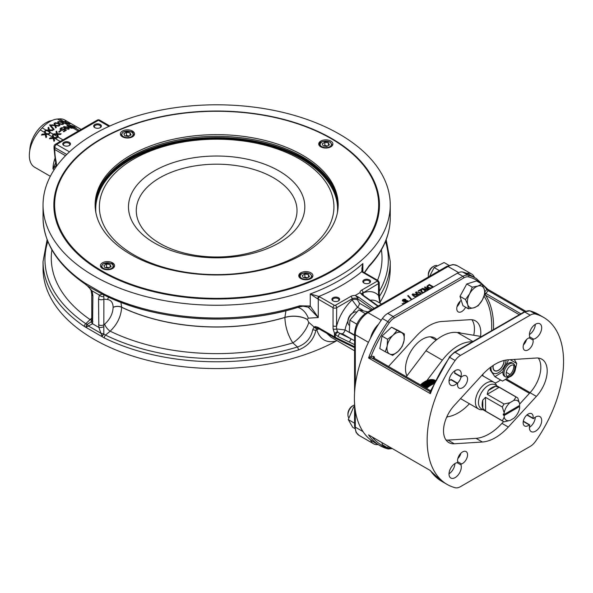 <?xml version="1.0" encoding="UTF-8"?>
<svg xmlns="http://www.w3.org/2000/svg" width="593" height="593" viewBox="0 0 593 593"><rect width="100%" height="100%" fill="white"/><g stroke="black" fill="none" stroke-linecap="round" stroke-linejoin="round"><path stroke-width="0.89" d="M420.422 384.872A21.859 12.623 -60 0 1 435.477 380.461M435.44 380.543A21.859 12.623 120 0 0 421.238 385.339M390.646 447.671L388.059 448.034L382.552 444.861L381.833 442.586M388.059 448.034L387.896 446.092M388.519 366.452L416.012 336.439A45.075 26.025 -60 0 1 441.941 321.473L470.019 319.694A25.721 14.847 -60 0 1 475.482 320.88A25.721 14.847 -60 0 1 480.545 336.379M465.631 307.211A7.072 4.084 -60 0 1 458.233 311.903A7.072 4.084 -60 0 1 457.055 306.574A7.072 4.084 -60 0 1 461.243 300.34M468.433 308.827L467.729 304.617A12.216 7.057 120 0 0 474.066 307.745L468.433 308.827L462.925 305.647L459.983 296.344L466.765 283.98L476.49 280.926L481.99 284.099L484.236 289.199A12.216 7.057 120 0 0 477.899 286.078A12.216 7.057 120 0 0 469.649 293.787A12.216 7.057 120 0 0 467.729 304.617L465.483 299.524L469.649 293.787L472.265 287.16L477.899 286.078L481.99 284.099M459.983 296.344L465.483 299.524M466.765 283.98L472.265 287.16M484.236 289.199L484.933 293.409L482.317 300.028A12.216 7.057 120 0 0 484.236 289.199M482.317 300.028L478.158 305.766L474.066 307.745A12.216 7.057 120 0 0 482.317 300.028M385.309 351.768L379.802 348.595L382.018 336.083L391.55 327.18L398.867 330.783L404.367 333.963L404.033 340.664L402.15 346.475L398.162 351.367L392.625 355.377L389.734 354.021A12.216 7.057 120 0 0 398.162 351.367A12.216 7.057 120 0 0 404.033 340.664A12.216 7.057 120 0 0 401.483 332.606A12.216 7.057 120 0 0 393.063 335.253A12.216 7.057 120 0 0 387.185 345.956A12.216 7.057 120 0 0 389.734 354.021L385.309 351.768L387.185 345.956L387.525 339.263L393.063 335.253L397.051 330.36L404.367 333.963M382.018 336.083L387.525 339.263M391.55 327.18L397.051 330.36M457.04 306.611A7.072 4.084 120 0 0 460.131 301.274M493.472 329.626A90.017 51.969 120 0 0 485.452 295.173A1.282 0.741 -60 0 1 485.793 293.55L488.158 290.614L486.794 289.443L484.837 291.875M524.612 311.666L488.158 290.614L487.587 289.243L486.794 289.443A95.162 54.941 -60 0 0 482.005 284.136M487.92 289.377L487.542 289.028M449.034 473.777A8.68 5.011 120 0 0 454.935 463.556M457.84 458.53A7.072 4.084 120 0 0 460.924 453.193M529.408 427.375A8.68 5.011 120 0 0 535.309 417.153M446.069 440.065A25.721 14.847 120 0 0 447.952 440.102L476.023 438.331A45.075 26.025 120 0 0 501.952 423.358L503.583 421.586M519.624 404.078L530.031 392.714A25.721 14.847 120 0 0 538.281 358.061M460.998 376.54L454.638 372.871A0.645 0.371 120 0 0 454.749 373.338L461.109 377.015A0.645 0.371 -60 0 1 460.998 376.54A8.68 5.011 120 0 0 459.508 370.18A8.68 5.011 120 0 0 450.828 375.191A8.68 5.011 120 0 0 450.828 385.213A8.68 5.011 120 0 0 457.084 383.323A0.645 0.371 -60 0 1 457.67 383.597A7.072 4.084 120 0 0 459.026 388.089A7.072 4.084 120 0 0 466.098 384.012A7.072 4.084 120 0 0 466.098 375.843A7.072 4.084 120 0 0 461.524 376.918A0.645 0.371 -60 0 1 461.109 377.015M454.638 372.871A8.68 5.011 120 0 0 454.935 370.751M449.034 380.973A8.68 5.011 120 0 0 450.717 379.653L457.084 383.323M451.303 379.92A0.645 0.371 120 0 0 450.717 379.653M457.47 383.145A7.072 4.084 120 0 0 461.035 376.97M529.408 334.571A8.68 5.011 120 0 0 535.309 324.349M523.426 344.933A7.072 4.084 120 0 0 526.51 339.596M529.712 336.876A0.645 0.371 -60 0 1 529.186 337.854A7.072 4.084 120 0 0 523.752 343.888A7.072 4.084 120 0 0 524.612 350.226A7.072 4.084 120 0 0 530.535 347.802A7.072 4.084 120 0 0 533.04 340.078A0.645 0.371 -60 0 1 533.626 339.137A8.68 5.011 120 0 0 540.772 331.991A8.68 5.011 120 0 0 539.882 323.778A8.68 5.011 120 0 0 532.329 327.114A8.68 5.011 120 0 0 529.712 336.876L533.626 339.137M535.568 441.288A96.444 55.683 120 0 0 543.581 317.374A96.444 55.683 120 0 0 535.568 314.082A12.861 7.427 120 0 0 530.201 315.157L460.509 355.392A12.861 7.427 120 0 0 455.142 360.507A96.444 55.683 120 0 0 447.129 484.429A96.444 55.683 120 0 0 455.142 487.72A12.861 7.427 120 0 0 460.509 486.645L530.201 446.403A12.861 7.427 120 0 0 535.568 441.288M457.67 461.717A0.645 0.371 -60 0 1 457.084 462.666A8.68 5.011 120 0 0 449.939 469.812A8.68 5.011 120 0 0 450.828 478.025A8.68 5.011 120 0 0 458.382 474.689A8.68 5.011 120 0 0 460.998 464.927A0.645 0.371 -60 0 1 461.524 463.948A7.072 4.084 120 0 0 466.958 457.915A7.072 4.084 120 0 0 466.098 451.57A7.072 4.084 120 0 0 460.175 454.001A7.072 4.084 120 0 0 457.67 461.717L461.524 463.948M529.186 424.885A0.645 0.371 -60 0 1 529.712 425.255A8.68 5.011 120 0 0 531.202 431.622A8.68 5.011 120 0 0 539.882 426.604A8.68 5.011 120 0 0 539.882 416.582A8.68 5.011 120 0 0 533.626 418.473A0.645 0.371 -60 0 1 533.04 418.206A7.072 4.084 120 0 0 531.684 413.706A7.072 4.084 120 0 0 524.612 417.791A7.072 4.084 120 0 0 524.612 425.959A7.072 4.084 120 0 0 529.186 424.885L523.256 421.46M536.398 358.024L508.32 359.795A45.075 26.025 120 0 0 482.391 374.761L454.312 405.412A25.721 14.847 120 0 0 448.849 442.6A25.721 14.847 120 0 0 454.312 443.779L482.391 442.007A45.075 26.025 120 0 0 508.32 427.034L536.398 396.391A25.721 14.847 120 0 0 541.861 359.202A25.721 14.847 120 0 0 536.398 358.024M430.459 391.55L429.814 391.499A1.282 1.016 -84.9 0 0 430.666 391.484M374.368 358.283A2.572 1.482 120 0 0 373.523 356.408L371.159 356.2A1.282 1.016 -84.9 0 0 371.618 357.898L429.814 391.499L430.385 393.663L431.178 390.846M449.316 357.371L430.155 391.602M369.839 435.61L429.792 470.219M369.187 435.284L370.299 435.929M430.429 470.775L441.674 481.279A96.444 55.683 -60 0 1 430.385 470.56L368.549 434.862A96.444 55.683 120 0 0 379.846 445.58L374.391 442.43A96.444 55.683 -60 0 1 370.514 439.798A96.444 55.683 -60 0 1 370.514 338.151A96.444 55.683 -60 0 1 378.593 324.156A96.444 55.683 -60 0 1 382.403 318.508A12.861 7.427 -60 0 1 387.763 313.393L457.462 273.158A12.861 7.427 -60 0 1 462.822 272.083A96.444 55.683 -60 0 1 466.624 273.336A96.444 55.683 -60 0 1 470.835 275.374L476.29 278.525A96.444 55.683 120 0 0 468.277 275.234A12.861 7.427 120 0 0 462.918 276.308L393.218 316.543A12.861 7.427 120 0 0 387.859 321.658L389.305 322.725A95.162 54.941 -60 0 0 371.159 356.2L368.549 357.964L373.983 358.105A1.282 0.741 -60 0 1 374.168 358.165A1.282 0.741 -60 0 1 374.309 358.298M473.718 335.26A25.721 14.847 120 0 0 471.895 319.731M460.657 333.11L460.116 332.792A7.716 4.455 120 0 0 457.581 332.599M406.939 375.851A24.18 13.958 -60 0 1 411.675 350.04A24.18 13.958 -60 0 1 432.193 337.017A24.18 13.958 -60 0 1 436.774 339.663M474.519 277.502A18.005 10.392 120 0 0 471.62 274.01A18.005 10.392 120 0 0 466.624 273.336M370.514 439.798A18.005 10.392 120 0 0 373.597 443.794A18.005 10.392 120 0 0 378.067 444.55M503.991 360.492A7.716 4.455 -60 0 1 500.729 368.394A7.716 4.455 -60 0 1 494.681 370.573A7.716 4.455 -60 0 1 493.791 369.736A7.716 4.455 -60 0 1 493.25 365.392M504.124 360.455A7.909 4.566 -60 0 1 496.845 371.018A7.909 4.566 -60 0 1 494.584 370.736A7.909 4.566 -60 0 1 493.109 365.488M378.593 324.156A18.005 10.392 120 0 0 370.514 338.151M428.331 289.977L423.306 289.028L428.346 289.97M426.063 291.282L421.771 288.806L426.07 291.282M428.354 289.503L424.455 287.249L428.376 289.503L422.446 288.406L421.771 288.806M431.089 288.383L427.946 287.857L426.967 286.219M426.916 286.523L427.946 287.85L431.111 288.368M417.005 294.18L415.515 292.69L417.005 294.165L419.585 295.025L417.005 294.18M421.401 293.965L419.911 292.49L416.093 291.964L415.515 292.697M418.702 291.185L418.169 290.881L418.702 291.178L420.934 289.888L418.702 291.178M425.181 291.793L424.603 291.452L423.876 292.327L422.342 292.342L421.593 290.377M423.002 293.053L421.082 292.067L420.897 290.822L421.082 292.06L423.024 293.038M416.16 297.004L413.595 296.144L412.105 294.662L413.595 296.137L416.175 296.989M417.991 295.937L416.501 294.454L412.676 293.928L412.105 294.669M404.797 301.363L402.855 301.185L402.299 300.421L402.855 301.177L404.722 301.718M408.362 301.452L407.895 300.792L406.212 300.584L405.805 299.458L404.448 299.124L402.966 299.532L402.299 300.421M406.338 302.675L405.197 302.408L404.819 301.385L405.197 302.393L406.353 302.66M411.334 299.791L407.688 295.796L411.342 299.784M403.373 304.379L402.158 303.557L403.381 304.379M404.693 303.623L403.477 302.808L404.7 303.616M405.315 303.26L403.477 302.793M403.996 304.024L402.158 303.557M411.861 299.48L408.206 295.484L407.688 295.781M405.686 300.703L403.425 300.777L403.41 299.799L405.234 299.843L405.723 300.495M407.354 301.192L407.272 302.015L405.782 302.045L405.33 301.259L407.354 301.185L407.272 302.015L407.354 301.192L405.33 301.266M405.686 300.71L405.234 299.85L403.41 299.806M415.767 296.485L412.995 294.884L413.18 294.224L414.359 294.113L417.109 295.707L416.909 296.374L415.767 296.485M417.109 295.707L416.909 296.374L417.109 295.714L415.878 294.825L413.18 294.232M420.934 289.888L420.911 291.267M421.623 289.621L420.978 289.251L418.169 290.881M419.184 294.513L416.405 292.92L416.597 292.253L417.769 292.141L420.519 293.735L420.318 294.402L419.184 294.513M420.519 293.743L417.769 292.156L416.597 292.26M433.565 286.953L429.265 284.47L426.967 286.211M432.223 287.405L430.748 287.939L428.583 287.486L427.768 286.286L429.184 285.122L432.682 287.138L432.223 287.405M432.675 287.145L429.184 285.129L427.768 286.293M426.634 290.955L423.276 289.013M424.455 287.242L425.018 286.916L429.325 289.399M430.548 336.831A23.149 13.365 -60 0 1 431.459 337.284A23.149 13.365 -60 0 1 432.608 338.092M354.57 406.057L353.762 406.783L348.254 419.562L352.702 427.308L354.747 428.494M354.57 407.25L353.762 406.783M354.57 423.209L348.254 419.562M348.654 417.605A7.716 4.455 -60 0 1 347.935 414.892A7.716 4.455 -60 0 1 353.391 405.442A7.716 4.455 -60 0 1 354.57 404.915M353.391 405.442L352.42 406.005A6.338 3.654 120 0 0 347.935 413.766L347.935 414.892M448.945 265.338L444.09 262.536L434.135 267.569L429.591 276.301M439.42 270.623L434.135 267.569M428.435 276.968A7.716 4.455 -60 0 1 428.309 275.686A7.716 4.455 -60 0 1 432.156 267.443A7.716 4.455 -60 0 1 433.765 266.235A7.716 4.455 -60 0 1 436.722 265.531M433.765 266.235L432.794 266.798A6.338 3.654 120 0 0 431.467 267.791A6.338 3.654 120 0 0 428.309 274.559L428.309 275.686M356.608 324.645L356.497 323.971L357.134 323.496M367.942 311.896L358.824 309.865L349.892 320.153L349.277 332.006L354.57 335.06M348.854 325.053A7.716 4.455 -60 0 1 348.18 323.808A7.716 4.455 -60 0 1 347.935 322.088A7.716 4.455 -60 0 1 353.391 312.637A7.716 4.455 -60 0 1 356.237 311.918M353.391 312.637L352.42 313.2A6.338 3.654 120 0 0 347.935 320.961L347.935 322.088M356.497 323.971L349.892 320.153M365.229 313.571L358.824 309.865M371.203 310.013L359.41 303.201L357.594 299.947A3.854 2.224 0 0 0 352.138 299.947L357.535 307.278L362.812 310.324M354.57 335.453L345.015 329.938L336.505 328.937L336.683 307.715L352.138 298.79L352.138 299.947A33.438 19.302 120 0 0 336.683 325.876A2.572 1.482 0 0 1 333.044 325.876L333.088 328.878A2.572 1.445 -1.3 0 0 336.505 328.937L337.773 332.117L339.937 333.444L342.376 333.829L351.382 339.026L339.937 333.444A2.572 1.356 -64 0 0 338.277 336.683L349.722 342.257A2.572 1.356 -64 0 1 351.382 339.026L354.57 340.686M361.96 294.158A3.854 2.224 180 0 1 363.049 292.905L378.512 283.565L378.512 295.514L379.92 303.075M363.212 295.218L363.049 292.905A33.438 19.302 120 0 1 378.512 295.514A2.572 1.482 180 0 0 379.261 294.462A2.572 1.482 180 0 1 379.261 294.462L379.261 282.513A2.572 1.482 0 0 1 378.512 283.565A1.927 1.112 60 0 0 377.148 281.201L361.686 290.125A1.927 1.112 60 0 1 363.049 292.49A3.854 2.224 180 0 0 361.923 294.061L362.834 294.958M354.57 350.797L330.887 337.128L326.869 333.37M336.972 340.641L336.231 340.997A173.608 100.232 180 0 1 148.176 360.448A173.608 100.232 180 0 1 43.044 268.34L43.044 261.55A173.608 100.232 0 0 0 84.325 326.432A2.572 1.601 -55.8 0 1 85.777 323.689L90.129 319.62A6.427 2.757 46.8 0 0 91.759 320.19M317.411 328.062A3.854 1.816 -112.2 0 0 316.758 329.752L319.078 328.87M317.781 327.944L315.958 330.079A2.572 1.216 -169.3 0 1 312.793 329.538C311.073 338.129 305.958 343.947 297.456 346.987A171.696 99.127 180 0 1 105.51 335.082L103.805 333.941L103.894 299.139L107.444 299.495C111.091 300.043 112.989 302.66 113.137 307.344L113.137 307.426C112.774 313.808 109.964 319.382 104.702 324.141A6.427 2.505 -129.9 0 0 110.165 331.19L105.51 335.082A2.572 1.356 116.1 0 0 104.279 337.951A173.608 100.232 0 0 0 298.353 349.989C307.893 346.29 313.756 339.656 315.958 330.079A173.608 100.232 0 0 0 316.758 329.752C319.983 339.604 326.476 343.354 336.238 340.997L337.009 340.664M350.3 345.556A2.572 1.356 -64 0 1 350.255 345.534A2.572 1.356 -64 0 1 350.248 345.534A2.572 1.356 -64 0 1 349.722 344.363L335.275 337.313A12.861 7.427 180 0 1 334.482 336.891L317.7 327.203A2.572 1.482 120 0 0 318.226 328.381A2.572 1.482 120 0 0 318.233 328.381L335.015 338.069A2.572 1.482 -60 0 1 334.482 336.891L334.482 333.318L335.275 334.304L337.773 332.117M317.388 328.055A2.572 2.046 -98.6 0 1 317.374 328.062A2.572 2.046 -98.6 0 1 315.165 326.565L314.105 327.017L312.793 329.538M317.062 328.248A2.572 2.09 -128.2 0 1 314.105 327.017L308.768 322.355A19.287 8.035 -48.9 0 1 292.823 342.887L297.456 346.987A2.572 0.986 -107.1 0 1 298.353 349.989M368.698 266.798A2.572 1.846 -136.7 0 0 368.713 266.783A2.572 1.846 -136.7 0 0 368.72 266.783A2.572 1.846 -136.7 0 0 369.105 265.731L364.324 272.624M84.325 326.432L104.279 337.951M103.879 326.632A3.854 1.527 167.7 0 1 98.831 327.403L102.144 336.513A2.572 0.83 -48.8 0 1 103.975 334.096M308.768 322.355L307.352 319.516A19.287 11.134 0 0 0 284.885 317.485C285.255 326.743 287.901 335.208 292.823 342.887A165.373 95.48 0 0 1 110.165 331.19C117.318 324.304 121.135 316.336 121.617 307.285L120.942 302.371M107.444 299.495A6.427 4.952 95.8 0 1 108.86 297.278M285.959 310.71L284.885 317.485A149.169 86.126 180 0 1 121.617 307.285A6.427 3.714 180 0 0 113.137 307.426M307.352 319.516L308.301 318.159A19.287 15.129 86.7 0 0 297.953 307.344M98.534 299.08A3.854 2.224 180 0 0 103.894 299.139L103.768 294.936A2.572 1.987 -79.4 0 1 103.664 294.921A2.572 1.987 -79.4 0 1 103.656 294.921A2.572 1.987 -79.4 0 1 102.5 294.069L99.372 295.077L98.534 299.08L98.831 327.403L92.59 323.793M299.369 306.877L303.008 306.21L308.286 307.196L318.263 317.559L310.25 306.01L299.702 305.795A173.608 100.232 180 0 1 104.086 294.084L84.488 282.772A173.608 100.232 180 0 1 43.044 217.779L43.044 205.03A173.608 100.232 180 0 1 150.214 112.425A173.608 100.232 180 0 1 339.411 134.151A173.608 100.232 180 0 1 390.253 205.03A173.608 100.232 180 0 1 362.864 259.067A173.608 100.232 180 0 1 167.886 301.222A173.608 100.232 180 0 1 43.044 205.03M303.008 306.21L299.243 306.944A2.572 1.008 -107.5 0 0 299.702 305.795M104.086 294.084A2.572 1.364 116.2 0 0 104.62 295.262L104.316 295.121A2.572 1.482 -67.8 0 1 103.612 293.869L102.5 294.069M104.479 295.173A2.572 1.482 -67.8 0 1 104.316 295.121L103.597 294.906M308.286 307.196A2.572 1.838 -63 0 0 310.25 306.01L310.25 293.958L317.692 298.887A6.427 3.714 180 0 1 318.263 299.183L333.044 307.715L333.044 325.876M104.917 295.336A172.318 99.491 0 0 0 299.087 306.966A2.572 1.008 -107.5 0 0 299.243 306.944C238.29 326.699 157.353 321.873 104.62 295.262M103.775 296.567A3.854 2.958 -152.6 0 1 99.372 295.077L92.056 290.859L87.386 285.878L103.768 294.936M101.907 336.075A2.572 0.801 -44.8 0 1 103.805 333.941L101.032 333.31L88.327 325.972L92.59 323.8L92.893 295.825A3.854 2.224 180 0 1 91.759 294.247A3.854 2.224 180 0 1 91.759 294.239A3.854 2.224 180 0 1 91.759 294.202M86.519 284.981L84.895 283.061A2.572 1.468 127.8 0 0 85.273 284.129A2.572 1.468 127.8 0 0 85.296 284.151M104.702 324.141L103.894 324.816A3.854 2.224 180 0 1 98.534 324.764M87.038 324.319A2.572 1.972 103.3 0 0 86.163 327.284L88.327 325.98L87.193 324.349L85.777 323.689A171.696 99.127 180 0 1 47.825 241.47M90.974 321.999L91.759 319.916A3.854 2.224 0 0 0 91.759 319.931L91.759 294.247L91.114 290.466A3.854 1.09 -18 0 0 91.114 290.466A3.854 1.09 -18 0 0 91.114 290.474A3.854 1.09 -18 0 0 92.056 290.859L92.893 295.825M91.759 318.063L90.129 319.62A165.373 95.48 0 0 1 51.902 249.831M85.155 284.017A2.572 1.601 -55.9 0 1 84.999 283.936A2.572 1.601 -55.9 0 1 84.488 282.772M91.025 321.947L87.193 324.349A2.572 1.957 97.4 0 0 86.4 327.121M91.114 290.474C88.98 287.049 87.682 285.478 87.215 285.767L87.386 285.878M91.611 321.154A3.854 2.757 16.2 0 0 92.59 323.8M91.759 319.931A3.854 2.224 0 0 0 92.893 321.502M333.088 328.878L334.482 333.318L337.373 331.583M361.686 290.125A5.789 3.343 0 0 0 360.003 292.675L362.249 295.055A1.282 0.645 -54.3 0 1 362.894 294.988L362.894 294.988A1.282 0.645 -54.3 0 1 362.983 295.084M360.848 293.261L362.316 294.536M361.849 268.703L362.864 263.581L361.708 271.72A1.927 1.238 -53.7 0 1 362.842 271.735A1.927 1.238 -53.7 0 1 362.849 271.735L361.849 268.696M360.003 292.675L355.192 295.455A5.789 3.343 0 0 0 350.774 296.426L335.319 305.351A0.645 0.371 180 0 1 334.408 305.351L319.627 296.819A8.361 4.826 0 0 0 318.886 296.441L310.25 293.958A173.608 100.232 180 0 0 362.864 263.581L362.864 271.75M333.044 300.888L333.044 300.888A3.854 2.224 180 0 1 333.044 297.738A3.854 2.224 180 0 1 338.499 297.738A3.854 2.224 180 0 1 338.499 300.888A3.854 2.224 180 0 1 333.044 300.888M363.961 283.039L363.961 283.039A3.854 2.224 180 0 1 363.961 279.889A3.854 2.224 180 0 1 369.417 279.889A3.854 2.224 180 0 1 369.417 283.039A3.854 2.224 180 0 1 363.961 283.039M357.594 299.947L357.779 298.086A1.282 0.645 -54.3 0 1 358.617 297.152L355.192 295.455M357.779 298.086L355.993 296.055M377.148 281.201A0.645 0.371 180 0 0 377.148 280.674L362.367 272.143A8.361 4.826 0 0 1 361.708 271.72A177.463 102.456 0 0 1 318.886 296.441A1.927 0.971 114.4 0 0 317.692 298.887M379.342 296.537A173.608 100.232 0 0 0 390.253 261.55L390.253 268.34A173.608 100.232 180 0 1 379.994 302.289M55.779 162.541L52.977 168.938L56.513 165.01L56.09 161.237A2.572 1.794 166.4 0 1 55.364 160.318A2.572 1.794 166.4 0 1 55.357 160.31L55.683 162.942A2.572 2.328 -171.6 0 1 55.683 162.905M63.888 145.493L63.888 145.493A3.854 2.224 180 0 1 63.888 142.342A3.854 2.224 180 0 1 69.344 142.342A3.854 2.224 180 0 1 69.344 145.493A3.854 2.224 180 0 1 63.888 145.493M94.806 127.643L94.806 127.643A3.854 2.224 180 0 1 94.806 124.493A3.854 2.224 180 0 1 100.261 124.493A3.854 2.224 180 0 1 100.261 127.643A3.854 2.224 180 0 1 94.806 127.643M99.728 120.164A2.572 2.572 0 0 0 97.156 120.164A2.572 1.482 60 0 1 98.438 120.297A2.572 1.482 -60 0 1 99.728 120.164L109.846 126.012M56.09 161.237A64.296 37.122 -60 0 1 54.793 149.518L54.793 147.59A2.572 1.482 -60 0 1 56.609 144.44A2.572 1.482 -120 0 0 55.327 144.314A2.572 2.572 0 0 0 54.037 146.545A2.572 1.482 -0 0 0 54.793 147.59L66.735 154.484M57.187 165.403L56.513 165.01A2.572 2.328 -171.6 0 1 55.683 162.942M46.647 136.842L46.647 136.85A25.721 14.847 120 0 0 45.995 137.687A25.729 14.855 -60 0 1 46.647 136.842L45.972 134.492L48.841 134.322L49.53 133.573L48.841 134.337L46.046 134.5M47.966 134.381L52.91 137.235L52.354 135.404L53.044 137.658L54.623 138.221L56.817 138.11L57.514 137.361L56.817 138.117L53.963 138.265L54.593 140.422M56.787 134.478L53.059 134.641L56.787 134.478L57.61 137.265L57.439 136.679L57.61 137.257L57.899 136.939A27.019 15.596 -60 0 1 58.262 136.553L58.262 136.568A27.004 15.588 120 0 0 57.899 136.946L62.991 139.889M50.279 132.765L49.627 133.484L48.811 130.668L45.083 130.86L48.811 130.653L49.627 133.469L50.279 132.765L49.604 130.579L52.466 130.556L49.723 130.586M50.331 176.291L34.661 167.241A25.721 14.847 -60 0 1 40.242 129.919L42.155 127.858A27.004 15.588 -60 0 1 57.432 119.037L59.337 118.897A25.721 14.847 -60 0 1 64.926 120.068L81.122 129.422M40.242 129.919L44.631 132.454L44.379 131.616L45.061 133.892L44.631 132.454L45.639 133.032L45.031 130.897L44.379 131.616M69.255 125.849L72.568 127.762L72.101 128.318L72.568 127.762L69.255 125.849L67.365 125.575L68.284 127.25L72.101 128.31L72.568 127.777L72.101 128.318L68.284 127.265L67.365 125.59M66.794 125.961L67.365 125.575M63.555 124.122L63.555 124.137A27.004 15.588 120 0 0 62.902 124.3L62.087 122.684L62.902 124.285A27.019 15.596 -60 0 1 63.555 124.122L62.88 122.884L66.438 123.744L63.014 122.936M62.087 122.684L58.359 121.676L62.087 122.684M61.961 122.328L61.287 121.172L61.968 122.328L59.048 121.491A27.019 15.596 120 0 0 58.359 121.661L58.359 121.676M48.685 129.986L48.003 127.866L48.693 129.986L45.772 130.097L45.083 130.845M48.656 127.273L49.486 129.934L48.656 127.265A27.019 15.596 120 0 0 48.003 127.851L48.003 127.866M53.162 129.926L53.162 129.941A27.004 15.588 120 0 0 52.466 130.571A27.019 15.596 -60 0 1 53.162 129.926L49.486 129.926M49.604 130.593L50.168 132.417M56.669 133.818L55.987 131.735L56.669 133.818L53.755 133.892A27.019 15.596 120 0 0 53.355 134.314L53.059 134.641M61.138 133.818L61.138 133.833A27.004 15.588 120 0 0 60.449 134.433A27.019 15.596 -60 0 1 61.138 133.818L57.469 133.773L56.639 131.157L57.469 133.781M58.262 136.553L57.588 134.411L60.449 134.426L57.691 134.418M57.588 134.418L58.225 136.464M59.93 125.39L59.93 125.405A27.004 15.588 120 0 0 59.278 125.716A27.019 15.596 -60 0 1 59.93 125.39L59.256 123.893L62.117 124.523A27.019 15.596 -60 0 1 62.806 124.315L62.806 124.322A27.004 15.588 120 0 0 62.117 124.537L59.322 123.915M59.278 125.716L58.455 123.767L54.726 123.092L58.455 123.759L59.278 125.716M58.336 123.322L57.654 121.876L58.344 123.322L55.423 122.744A27.019 15.596 120 0 0 54.726 123.085M60.701 130L60.012 129.052L60.701 129.993L62.265 130.312L60.701 129.993M62.776 127.999L62.776 128.006A27.004 15.588 120 0 0 62.732 128.029L60.82 129.015L62.732 128.021A27.019 15.596 -60 0 1 62.776 127.999L62.132 127.621L60.679 128.132L60.012 129.096M66.327 130.252L66.327 130.267A27.004 15.588 120 0 0 63.829 131.772L63.295 131.468L63.829 131.765A27.019 15.596 -60 0 1 66.327 130.252L63.985 128.903L62.243 129.793L61.324 129.578L60.82 129.007L61.198 128.459M65.193 130.275L63.992 129.578L62.265 130.319L63.992 129.563L65.208 130.267A27.019 15.596 120 0 0 63.295 131.453L63.295 131.468M54.126 129.4A27.004 15.588 120 0 0 53.6 129.845L49.642 125.093L53.6 129.845A27.019 15.596 -60 0 1 54.126 129.393L50.16 124.7A27.019 15.596 120 0 0 49.642 125.086L49.642 125.093M64.867 128.54L63.377 127.117L64.867 128.525L68.684 129.259L64.867 128.54M69.262 128.74L68.684 129.274L69.262 128.733L67.772 127.391L63.955 126.531L63.377 127.117M60.923 130.897A27.004 15.588 120 0 0 59.204 132.224L58.648 131.905L59.204 132.217A27.019 15.596 -60 0 1 60.923 130.883L60.923 130.897M54.704 125.153L54.022 123.463L54.712 125.153L51.791 124.819A27.019 15.596 120 0 0 51.102 125.308L54.83 125.672L51.102 125.316M56.298 127.473L56.298 127.48A27.004 15.588 120 0 0 55.646 127.94A27.019 15.596 -60 0 1 56.298 127.473L55.623 125.723L58.485 126.131A27.019 15.596 -60 0 1 59.181 125.753A27.004 15.588 120 0 0 58.485 126.131L55.631 125.738M55.646 127.94L54.83 125.679L55.646 127.94M75.511 128.014L74.599 126.672L70.478 125.316L71.694 126.746L75.155 128.014L76.089 127.806L75.148 128.021L71.694 126.761L70.478 125.331M65.586 122.039L64.911 121.054L65.601 122.047L61.991 121.12M67.187 123.685L66.535 123.744L67.187 123.685L66.512 122.595L69.374 123.663A25.729 14.855 -60 0 1 70.07 123.744A25.721 14.847 120 0 0 69.374 123.678L66.698 122.677M66.535 123.744L65.719 122.351L64.785 122.039L65.719 122.343L66.535 123.744M70.204 125.538L72.45 125.842L75.007 127.717L71.086 125.901L74.577 127.695M45.972 134.5L46.602 136.694M45.995 137.687L45.179 134.626L41.451 135.063L45.179 134.611L45.995 137.687M54.63 140.556L54.63 140.563A25.721 14.847 120 0 0 53.978 141.371L53.162 138.377L49.434 138.747L53.162 138.362L53.978 141.356A25.729 14.855 -60 0 1 54.63 140.556L53.956 138.258L54.623 138.221M70.456 127.873L67.676 126.272L67.869 125.872L71.79 127.651L70.456 127.873M71.79 127.651L71.597 128.021L71.79 127.658L70.567 126.843L67.869 125.879M59.181 125.753L55.505 125.219L54.675 123.107A27.019 15.596 120 0 0 54.022 123.448L54.022 123.463M75.207 127.443L72.45 125.849L71.019 125.642M66.438 123.744L62.762 122.551L61.939 121.113L61.287 121.172M56.639 131.157A27.019 15.596 120 0 0 55.987 131.728M57.514 137.361L53.837 137.569L53.007 134.685L52.354 135.404M53.044 137.658L50.123 137.88A25.729 14.855 120 0 0 49.434 138.732M41.451 135.048L41.451 135.063A25.729 14.855 120 0 1 42.14 134.166L45.061 133.892M49.53 133.573L45.854 133.788L45.639 133.032M60.923 130.883L60.375 130.564A27.019 15.596 120 0 0 58.648 131.898L58.648 131.905M67.046 128.97L64.266 127.369L64.459 126.82L65.63 126.85L68.38 128.444L68.18 128.97L67.046 128.97M68.38 128.444L68.18 128.97L68.38 128.451L67.157 127.599L64.459 126.828M62.806 124.315L59.137 123.463L58.307 121.676A27.019 15.596 120 0 0 57.654 121.876M70.07 123.744L66.394 122.314L65.564 121.128A25.729 14.855 120 0 0 64.911 121.046M331.769 138.562A162.801 93.99 180 0 1 379.453 205.03A162.801 93.99 180 0 1 216.653 299.02A162.801 93.99 180 0 1 53.852 205.03A162.801 93.99 180 0 1 154.35 118.185A162.801 93.99 180 0 1 331.769 138.562M369.142 283.18A3.165 1.823 0 0 0 369.847 282.031A3.165 1.823 0 0 0 366.689 280.207A3.165 1.823 0 0 0 363.524 282.031A3.165 1.823 0 0 0 364.228 283.18M338.232 301.029A3.165 1.823 0 0 0 338.937 299.88A3.165 1.823 0 0 0 335.771 298.057A3.165 1.823 0 0 0 332.606 299.88A3.165 1.823 0 0 0 333.318 301.029M95.073 127.784A3.165 1.823 180 0 1 94.369 126.635A3.165 1.823 180 0 1 97.534 124.812A3.165 1.823 180 0 1 100.691 126.635A3.165 1.823 180 0 1 99.987 127.784M64.155 145.633A3.165 1.823 180 0 1 63.451 144.484A3.165 1.823 180 0 1 66.616 142.661A3.165 1.823 180 0 1 69.774 144.484A3.165 1.823 180 0 1 69.07 145.633M374.806 227.327A162.675 93.916 0 0 0 379.327 205.341A162.675 93.916 0 0 0 333.666 140.104A162.675 93.916 0 0 0 331.68 138.932A162.675 93.916 0 0 0 331.45 138.799M101.848 138.799A162.675 93.916 0 0 0 101.625 138.932A162.675 93.916 0 0 0 53.978 205.341A162.675 93.916 0 0 0 58.499 227.327M333.207 139.837A162.03 93.546 180 0 1 329.886 271.727A162.03 93.546 180 0 1 101.418 270.578A162.03 93.546 180 0 1 102.078 138.673A162.03 93.546 180 0 1 331.228 138.673A162.03 93.546 180 0 1 333.207 139.837M122.373 136.775A7.072 4.084 180 0 1 120.386 133.944A7.072 4.084 180 0 1 127.458 129.86A7.072 4.084 180 0 1 134.529 133.944A7.072 4.084 180 0 1 130.112 137.724A7.072 4.084 180 0 1 122.373 136.775M300.755 278.532A7.072 4.084 180 0 1 298.768 275.693A7.072 4.084 180 0 1 305.847 271.609A7.072 4.084 180 0 1 312.919 275.693A7.072 4.084 180 0 1 308.493 279.481A7.072 4.084 180 0 1 300.755 278.532M320.717 146.797A7.072 4.084 180 0 1 318.738 143.958A7.072 4.084 180 0 1 325.809 139.874A7.072 4.084 180 0 1 332.881 143.958A7.072 4.084 180 0 1 328.455 147.746A7.072 4.084 180 0 1 320.717 146.797M102.411 268.51A7.072 4.084 180 0 1 100.425 265.671A7.072 4.084 180 0 1 107.496 261.595A7.072 4.084 180 0 1 114.568 265.671A7.072 4.084 180 0 1 110.142 269.459A7.072 4.084 180 0 1 102.411 268.51M304.068 156.078A121.521 70.159 180 0 1 338.173 204.815A121.521 70.159 180 0 1 216.653 274.982A121.521 70.159 180 0 1 95.125 204.815A121.521 70.159 180 0 1 171.125 139.763A121.521 70.159 180 0 1 304.068 156.078M95.139 205.66A121.521 70.159 180 0 1 171.807 141.29A121.521 70.159 180 0 1 304.068 157.76A121.521 70.159 180 0 1 338.166 205.66M103.908 265.538L106.532 264.026L110.12 264.582L111.084 266.65L108.46 268.162L104.872 267.613L103.908 265.538M109.156 267.762L106.532 267.176L105.836 267.762M106.532 267.176L106.532 264.026M110.12 264.582L110.12 267.206M332.124 184.638A122.551 70.752 0 0 0 259.43 142.031A122.551 70.752 0 0 0 101.173 184.638M338.136 206.579A121.521 70.159 0 0 0 259.074 142.587A121.521 70.159 0 0 0 95.169 206.579M99.001 192.925A127.31 127.31 0 0 0 98.127 195.09A121.521 70.159 0 0 0 95.228 207.698M338.069 207.698A121.521 70.159 0 0 0 335.178 195.09A127.31 127.31 0 0 0 334.274 192.844L334.267 192.844C328.566 179.538 317.64 168.204 301.503 158.85C288.732 151.526 273.959 146.108 257.184 142.594C192.873 128.155 114.138 152.142 99.038 192.844A120.935 69.818 0 0 0 99.038 192.844A120.935 69.818 0 0 0 95.866 212.531M337.439 212.531A120.935 69.818 0 0 0 334.267 192.844M278.999 170.925A88.172 50.902 180 0 1 239.468 256.087A88.172 50.902 180 0 1 131.49 193.741A88.172 50.902 180 0 1 278.999 170.925M273.484 177.781A80.374 46.402 0 0 0 139.014 198.581A80.374 46.402 0 0 0 237.452 255.413A80.374 46.402 0 0 0 273.484 177.781M329.389 144.937L326.765 146.449L323.185 145.893L322.221 143.825L324.845 142.313L328.433 142.861L329.389 144.937M327.469 146.048L324.845 145.455L324.149 146.041M324.845 145.455L324.845 142.313M328.433 145.485L328.433 142.861M51.843 120.549A23.149 13.365 120 0 0 29.791 150.511M406.287 376.711L425.974 350.737A41.154 23.757 -60 0 1 457.433 332.577L481.249 336.498A15.433 8.91 -60 0 1 481.501 336.542M469.434 403.751A41.154 23.757 -60 0 1 446.825 416.857M426.878 380.595L442.348 360.188A41.154 23.757 -60 0 1 472.302 341.85M482.828 409.63L482.405 409.689A15.433 8.91 -60 0 1 478.581 409.037A15.433 8.91 -60 0 1 476.201 396.717A15.433 8.91 -60 0 1 486.223 383.115A15.433 8.91 -60 0 1 494.013 382.307A15.433 8.91 -60 0 1 496.489 385.287L496.652 385.687M518.734 405.938L519.638 406.457L504.183 415.5L504.191 417.153A11.252 6.493 -60 0 0 510.069 420.452L504.154 421.801A13.824 7.983 -60 0 1 503.175 421.378L481.353 408.777A13.824 7.983 -60 0 1 479.218 397.74A13.824 7.983 -60 0 1 488.202 385.554A13.824 7.983 -60 0 1 495.177 384.835L517 397.436A13.824 7.983 -60 0 1 517.778 397.999L519.624 403.759A11.252 6.493 -60 0 0 513.746 400.453L509.965 402.662L504.05 404.011L487.231 394.301L499.195 387.296L516.021 397.006A13.824 7.983 -60 0 1 517 397.436M503.175 421.378A13.824 7.983 -60 0 1 502.397 420.815L485.578 411.105L485.497 397.325L482.784 400.097L482.835 408.355L485.578 411.105M482.835 408.355A13.824 7.983 -60 0 1 482.784 400.097M485.497 397.325L502.315 407.043A13.824 7.983 -60 0 1 504.05 404.011M488.254 390.542A13.824 7.983 -60 0 1 491.834 387.659A13.824 7.983 -60 0 1 495.429 386.339L488.254 390.542L487.231 394.301M499.195 387.296L495.429 386.339M516.021 397.006L513.746 400.453M502.315 407.043L504.161 412.802A11.252 6.493 -60 0 1 509.965 402.662M504.191 417.153L502.397 420.815M519.638 406.457L519.646 408.103A11.252 6.493 -60 0 1 513.849 418.243L510.069 420.452M504.161 412.802L504.176 414.455L519.631 405.412L519.624 403.759M504.183 415.5L503.272 414.974L503.264 413.929L504.176 414.455M504.169 414.448L503.272 414.974M309.427 276.672L306.803 278.184L303.216 277.628L302.26 275.56L304.884 274.04L308.471 274.596L309.427 276.672M307.508 277.783L304.884 277.19L304.179 277.776M304.884 277.19L304.884 274.04M308.471 277.22L308.471 274.596M123.87 133.803L126.502 132.291L130.082 132.847L131.046 134.915L128.422 136.427L124.834 135.879L123.87 133.803M130.082 132.847L130.082 135.471M129.118 136.027L126.502 135.441L125.798 136.027M126.502 135.441L126.502 132.291M482.161 375.013A21.859 12.623 120 0 0 482.25 375.517M494.732 370.603A7.909 4.566 -60 0 1 494.199 370.462M483.065 375.984A21.859 12.623 -60 0 1 482.835 374.287M500.588 379.98A21.859 12.623 -60 0 1 494.985 383.026M514.872 365.97A6.605 3.81 120 0 0 507.274 369.506A6.605 3.81 120 0 0 509.15 376.97A6.605 3.81 120 0 0 514.116 372.878A6.605 3.81 120 0 0 515.176 366.533A6.605 3.81 120 0 0 514.872 365.97M515.176 366.533L514.546 364.999A7.716 4.455 120 0 0 514.198 364.339A7.716 4.455 120 0 0 513.308 363.509A7.716 4.455 120 0 0 505.592 367.964A7.716 4.455 120 0 0 505.592 376.874A7.716 4.455 120 0 0 507.504 377.2L509.15 376.97M508.386 376.985A7.716 4.455 120 0 0 514.798 365.866M513.308 363.509L512.219 362.879A7.716 4.455 120 0 0 505.058 366.452A7.716 4.455 120 0 0 503.613 375.406A7.716 4.455 120 0 0 504.502 376.244L505.592 376.874M507.126 376.407A7.716 4.455 120 0 0 508.357 375.858A7.716 4.455 120 0 0 513.671 365.066M514.25 359.417L516.711 363.472L515.45 368.965M512.226 375.295L502.538 381.099L494.91 376.703L502.968 371.715M490.7 367.186L490.189 369.98L494.91 376.703M510.15 359.677L516.711 363.472M506.274 372.345L510.076 374.546M505.666 365.636L508.601 359.781M506.074 360.055A10.674 6.16 -60 0 1 497.757 373.012A10.674 6.16 -60 0 1 491.078 366.904M433.891 383.841A21.859 12.623 120 0 0 426.604 388.437M425.781 387.963A21.859 12.623 -60 0 1 434.276 383.004M435.351 380.728A21.859 12.623 120 0 0 422.053 385.813M434.825 381.833A21.859 12.623 120 0 0 424.329 387.125M423.513 386.651A21.859 12.623 -60 0 1 428.05 383.323A21.859 12.623 -60 0 1 435.062 381.336M424.966 387.496A21.859 12.623 -60 0 1 434.602 382.3M422.69 386.184A21.859 12.623 -60 0 1 427.234 382.848A21.859 12.623 -60 0 1 435.24 380.951M389.305 322.725A11.571 6.679 -60 0 1 394.13 318.122L463.822 277.88A11.571 6.679 -60 0 1 468.648 276.916A95.162 54.941 -60 0 1 481.939 284.069M391.654 448.256A11.571 6.679 -60 0 1 389.305 448.241A95.162 54.941 -60 0 1 388.422 447.989M387.474 447.693A95.162 54.941 -60 0 1 372.152 436.997M484.073 296.115A88.735 51.228 -60 0 1 491.612 330.701M519.305 314.713L485.452 295.173A1.282 1.008 -33.9 0 0 484.414 295.136M520.876 313.808L484.926 292.912M530.098 392.648L507.022 379.32M529.186 337.854L533.04 340.078M457.084 462.666L460.998 464.927M533.04 418.206L527.11 414.781M482.391 442.007L476.023 438.331M447.952 440.102L454.312 443.779M501.952 423.358L508.32 427.034M530.031 392.714L536.398 396.391M373.523 356.408A1.282 1.016 -84.9 0 0 373.983 358.105L430.866 390.95M455.142 360.507L449.687 357.357A12.861 7.427 -60 0 1 455.053 352.242A1.282 0.741 -120 0 0 454.408 352.183L449.175 357.156L449.687 357.357A96.444 55.683 -60 0 0 430.385 393.663L368.549 357.964A96.444 55.683 120 0 1 387.859 321.658L382.403 318.508M460.509 355.392L455.053 352.242L524.746 312.007A1.282 0.741 -120 0 0 524.108 311.94L454.408 352.183M530.201 315.157L524.746 312.007A12.861 7.427 -60 0 1 530.112 310.932A1.282 1.038 -75.1 0 0 529.586 310.821M535.568 314.082L530.112 310.932A96.444 55.683 -60 0 1 538.125 314.223L543.581 317.374M468.648 276.916A1.282 1.038 104.9 0 0 468.277 275.234L462.822 272.083M457.462 273.158L462.918 276.308A1.282 0.741 60 0 1 463.822 277.88M387.763 313.393L393.218 316.543A1.282 0.741 60 0 1 394.13 318.122M392.277 448.619L388.059 448.953L379.846 445.58A96.444 55.683 120 0 0 387.859 448.871A1.282 1.038 -75.1 0 0 389.305 448.241M368.446 342.324L355.318 334.748A18.005 10.392 -60 0 1 368.053 312.704L448.071 266.502A18.005 10.392 -60 0 1 457.07 265.612L471.62 274.01M381.173 320.279L368.053 312.704A2.572 1.482 60 0 0 366.763 312.578C359.306 317.655 355.237 324.697 354.57 333.703A2.572 1.482 -0 0 0 355.318 334.748L355.318 384.931M363.012 431.593L355.318 427.153L355.318 410.564M359.054 435.395A18.005 10.392 -60 0 1 355.318 427.153A2.572 1.482 0 0 1 354.57 426.1L356.096 432.401L359.054 435.395L373.597 443.794M458.604 272.58L448.071 266.502A2.572 1.482 -120 0 0 446.788 266.376L452.978 264.545L457.07 265.612M342.376 333.829A3.854 2.224 120 0 0 345.015 329.938A27.004 15.588 -60 0 1 347.935 320.998M352.45 313.186A27.004 15.588 -60 0 1 357.535 307.278A3.854 2.224 -60 0 0 359.41 303.201M370.232 300.258A27.004 15.588 -60 0 1 377.007 301.392L381.573 304.024M377.533 280.252A165.373 95.48 0 0 0 381.395 249.831M385.48 241.47A171.696 99.127 180 0 1 379.261 291.348M354.57 346.742L349.722 344.363M317.7 327.203L315.165 326.565M354.57 347.654L335.808 338.492A2.572 1.356 -64 0 1 335.275 337.313L335.275 334.304L338.277 336.683M368.713 266.783C382.915 251.632 390.098 235.295 390.253 217.779A173.608 100.232 180 0 1 369.105 265.731M113.137 307.344A6.427 3.714 180 0 1 121.617 307.196A149.169 86.126 0 0 0 284.885 317.403A19.287 11.134 0 0 1 307.352 319.427M308.301 318.159L318.263 317.559L318.263 299.183A1.927 1.112 120 0 1 319.627 296.819M349.722 342.257L354.57 344.607M334.408 305.351A1.927 1.112 120 0 0 333.044 307.715A2.572 1.482 0 0 0 336.683 307.715A1.927 1.112 60 0 0 335.319 305.351M362.249 295.055L377.785 306.21M377.148 280.674A1.927 1.112 -60 0 1 378.112 280.585L379.261 282.513M362.367 272.143A1.927 1.112 -60 0 1 363.331 272.054L362.849 271.735M350.774 296.426A1.927 1.112 -120 0 1 352.138 298.79A3.854 2.224 180 0 1 357.594 298.79M357.735 298.753L372.426 309.309M374.153 308.308L358.617 297.152M54.215 169.657L52.977 168.938A25.721 14.847 120 0 1 54.956 158.45M65.512 155.714L54.793 149.518A2.572 1.482 180 0 1 54.037 148.472L55.364 160.318M69.477 151.867L56.609 144.44L98.438 120.297L109.001 126.391M54.638 138.228L60.249 141.475M53.83 134.604L57.439 136.679M47.151 130.742L53.348 134.322M42.155 127.858L46.009 130.082M45.646 133.04L47.951 134.366M72.591 127.791L78.269 131.068M64.496 123.107L69.196 125.827M57.432 119.037L62.384 121.884M65.919 122.684L70.463 125.323M74.614 127.703L79.343 130.445M59.337 118.897L63.621 121.372M63.681 121.387L65.919 122.699M62.398 121.906L64.444 123.085M46.017 130.082L47.143 130.734M53.355 134.314L53.822 134.589M113.752 267.576A6.427 3.714 -0 0 0 113.923 266.724C111.855 264.256 116.228 262.432 103.108 263.744L101.069 266.724A6.427 3.714 -0 0 0 101.24 267.576M103.493 263.781A5.656 3.269 180 0 1 112.959 265.249A5.656 3.269 180 0 1 106.028 269.252A5.656 3.269 180 0 1 103.493 263.781M299.576 159.043A117.273 67.706 180 0 1 247.007 272.313A117.273 67.706 180 0 1 103.375 189.397A117.273 67.706 180 0 1 299.576 159.043M332.065 145.863A6.427 3.714 0 0 0 332.236 145.011L332.236 145.663M332.236 145.011L330.071 141.964C322.459 140.815 318.893 141.831 319.375 145.011A6.427 3.714 0 0 0 319.545 145.863M329.804 146.686A5.656 3.269 180 0 1 320.339 145.226A5.656 3.269 180 0 1 327.269 141.223A5.656 3.269 180 0 1 329.804 146.686M457.433 332.577L472.903 341.509M425.974 350.737L442.348 360.188M312.103 277.598A6.427 3.714 -0 0 0 312.274 276.746L312.274 277.398M312.274 276.746L310.102 273.692C302.497 272.55 298.931 273.566 299.413 276.746A6.427 3.714 -0 0 0 299.584 277.598M309.842 278.421A5.656 3.269 180 0 1 300.377 276.961A5.656 3.269 180 0 1 307.307 272.958A5.656 3.269 180 0 1 309.842 278.421M133.714 135.841A6.427 3.714 0 0 0 133.892 134.989C131.816 132.521 136.19 130.697 123.07 132.009L121.031 134.989A6.427 3.714 0 0 0 121.202 135.841M123.455 132.054A5.656 3.269 180 0 1 132.921 133.514A5.656 3.269 180 0 1 125.998 137.517A5.656 3.269 180 0 1 123.455 132.054M505.992 379.809L529.445 393.352M457.551 383.189L451.184 379.513M533.166 418.614L526.873 414.981M523.308 421.156L529.601 424.788M374.05 358.12L430.889 390.913M538.125 314.223L529.905 310.843L524.108 311.94M487.535 289.013L476.29 278.525M441.674 481.279L447.129 484.429M446.573 417.428L447.745 416.753M487.95 289.399L525.695 311.184M493.813 370.069L494.681 370.573M354.57 333.703L354.57 392.862M354.57 403.507L354.57 426.1M446.788 266.376L366.763 312.578M386.184 239.668L390.253 261.55M317.374 328.055L318.226 328.374M335.808 338.492L335.015 338.069M368.72 266.783L364.562 272.765M43.044 217.779C43.623 242.989 57.61 265.041 84.999 283.936L86.17 284.922M47.114 239.668L43.044 261.55M86.17 284.914L87.208 285.759M379.261 294.506L380.12 303.186M378.193 305.981L362.694 294.832M378.112 280.585L363.331 272.054M390.253 217.779L390.253 205.03M54.037 146.545L54.037 148.472M97.156 120.164L55.327 144.314M53.978 205.341L53.978 208.766M379.327 205.341L379.327 208.766M102.078 138.673L101.625 138.932M331.228 138.673L331.68 138.932M101.069 266.724L101.069 267.376M113.923 266.724L113.923 267.376M319.375 145.011L319.375 145.663M436.159 340.145L430.414 336.831M494.013 382.307L481.894 375.31M478.581 409.037L460.539 398.615M299.413 276.746L299.413 277.398M121.031 134.989L121.031 135.641M133.892 134.989L133.892 135.641"/></g></svg>
